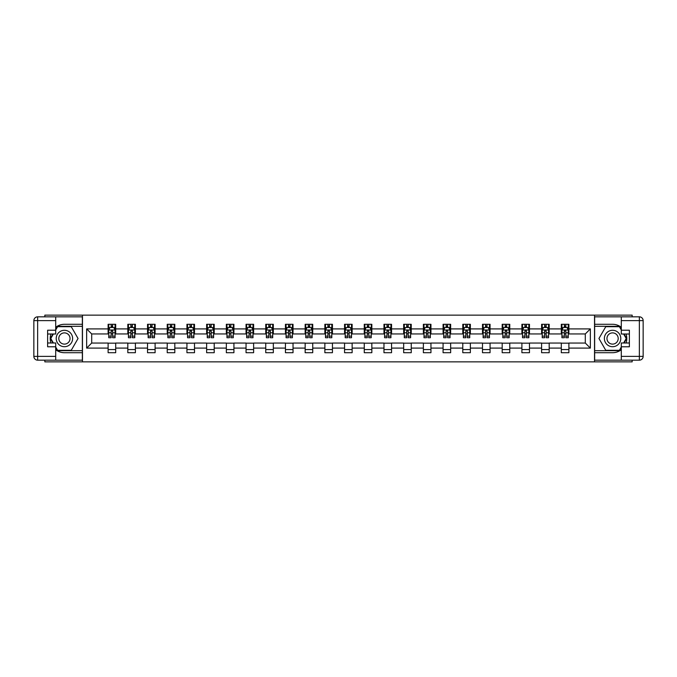 <?xml version="1.0" encoding="UTF-8"?>
<svg xmlns="http://www.w3.org/2000/svg" width="677" height="677" viewBox="0 0 677 677"><rect width="100%" height="100%" fill="white"/><g stroke="black" fill="none" stroke-linecap="round" stroke-linejoin="round"><path stroke-width="1.02" d="M44.843 360.164L44.843 361.865L632.157 361.865L632.157 360.164M632.157 316.836L632.157 315.135L594.524 315.135L594.524 361.865M594.524 315.135L44.843 315.135L44.843 316.836M82.476 361.865L82.476 315.135M568.883 328.904L568.883 324.291L561.301 324.291L561.301 328.904L549.182 328.904L549.182 324.291L541.6 324.291L541.6 328.904L529.473 328.904L529.473 324.291L521.899 324.291L521.899 328.904L509.773 328.904L509.773 324.291L502.19 324.291L502.19 328.904L490.063 328.904L490.063 324.291L482.489 324.291L482.489 328.904L470.363 328.904L470.363 324.291L462.789 324.291L462.789 328.904L450.662 328.904L450.662 324.291L443.08 324.291L443.08 328.904L430.953 328.904L430.953 324.291L423.379 324.291L423.379 328.904L411.252 328.904L411.252 324.291L403.67 324.291L403.67 328.904L391.551 328.904L391.551 324.291L383.969 324.291L383.969 328.904L371.842 328.904L371.842 324.291L364.268 324.291L364.268 328.904L352.142 328.904L352.142 324.291L344.559 324.291L344.559 328.904L332.441 328.904L332.441 324.291L324.858 324.291L324.858 328.904L312.732 328.904L312.732 324.291L305.158 324.291L305.158 328.904L293.031 328.904L293.031 324.291L285.449 324.291L285.449 328.904L273.33 328.904L273.33 324.291L265.748 324.291L265.748 328.904L253.621 328.904L253.621 324.291L246.047 324.291L246.047 328.904L233.92 328.904L233.92 324.291L226.338 324.291L226.338 328.904L214.211 328.904L214.211 324.291L206.637 324.291L206.637 328.904L194.511 328.904L194.511 324.291L186.937 324.291L186.937 328.904L174.81 328.904L174.81 324.291L167.227 324.291L167.227 328.904L155.101 328.904L155.101 324.291L147.527 324.291L147.527 328.904L135.4 328.904L135.4 324.291L127.818 324.291L127.818 328.904L115.699 328.904L115.699 324.291L108.117 324.291L108.117 328.904L86.648 328.904L86.648 348.096L91.7 343.044L108.117 343.044L108.117 352.709L115.699 352.709L115.699 343.044L127.818 343.044L127.818 352.709L135.4 352.709L135.4 343.044L147.527 343.044L147.527 352.709L155.101 352.709L155.101 343.044L167.227 343.044L167.227 352.709L174.81 352.709L174.81 343.044L186.937 343.044L186.937 352.709L194.511 352.709L194.511 343.044L206.637 343.044L206.637 352.709L214.211 352.709L214.211 343.044L226.338 343.044L226.338 352.709L233.92 352.709L233.92 343.044L246.047 343.044L246.047 352.709L253.621 352.709L253.621 343.044L265.748 343.044L265.748 352.709L273.33 352.709L273.33 343.044L285.449 343.044L285.449 352.709L293.031 352.709L293.031 343.044L305.158 343.044L305.158 352.709L312.732 352.709L312.732 343.044L324.858 343.044L324.858 352.709L332.441 352.709L332.441 343.044L344.559 343.044L344.559 352.709L352.142 352.709L352.142 343.044L364.268 343.044L364.268 352.709L371.842 352.709L371.842 343.044L383.969 343.044L383.969 352.709L391.551 352.709L391.551 343.044L403.67 343.044L403.67 352.709L411.252 352.709L411.252 343.044L423.379 343.044L423.379 352.709L430.953 352.709L430.953 343.044L443.08 343.044L443.08 352.709L450.662 352.709L450.662 343.044L462.789 343.044L462.789 352.709L470.363 352.709L470.363 343.044L482.489 343.044L482.489 352.709L490.063 352.709L490.063 343.044L502.19 343.044L502.19 352.709L509.773 352.709L509.773 343.044L521.899 343.044L521.899 352.709L529.473 352.709L529.473 343.044L541.6 343.044L541.6 352.709L549.182 352.709L549.182 343.044L561.301 343.044L561.301 352.709L568.883 352.709L568.883 343.044L585.3 343.044L585.3 333.956L568.883 333.956L568.883 328.904L590.352 328.904L590.352 348.096L568.883 348.096M561.301 348.096L549.182 348.096M541.6 348.096L529.473 348.096M521.899 348.096L509.773 348.096M502.19 348.096L490.063 348.096M482.489 348.096L470.363 348.096M462.789 348.096L450.662 348.096M443.08 348.096L430.953 348.096M423.379 348.096L411.252 348.096M403.67 348.096L391.551 348.096M383.969 348.096L371.842 348.096M364.268 348.096L352.142 348.096M344.559 348.096L332.441 348.096M324.858 348.096L312.732 348.096M305.158 348.096L293.031 348.096M285.449 348.096L273.33 348.096M265.748 348.096L253.621 348.096M246.047 348.096L233.92 348.096M226.338 348.096L214.211 348.096M206.637 348.096L194.511 348.096M186.937 348.096L174.81 348.096M167.227 348.096L155.101 348.096M147.527 348.096L135.4 348.096M127.818 348.096L115.699 348.096M108.117 348.096L86.648 348.096M561.301 328.904L561.301 333.956L549.182 333.956L549.182 328.904M541.6 328.904L541.6 333.956L529.473 333.956L529.473 328.904M521.899 328.904L521.899 333.956L509.773 333.956L509.773 328.904M502.19 328.904L502.19 333.956L490.063 333.956L490.063 328.904M482.489 328.904L482.489 333.956L470.363 333.956L470.363 328.904M462.789 328.904L462.789 333.956L450.662 333.956L450.662 328.904M443.08 328.904L443.08 333.956L430.953 333.956L430.953 328.904M423.379 328.904L423.379 333.956L411.252 333.956L411.252 328.904M403.67 328.904L403.67 333.956L391.551 333.956L391.551 328.904M383.969 328.904L383.969 333.956L371.842 333.956L371.842 328.904M364.268 328.904L364.268 333.956L352.142 333.956L352.142 328.904M344.559 328.904L344.559 333.956L332.441 333.956L332.441 328.904M324.858 328.904L324.858 333.956L312.732 333.956L312.732 328.904M305.158 328.904L305.158 333.956L293.031 333.956L293.031 328.904M285.449 328.904L285.449 333.956L273.33 333.956L273.33 328.904M265.748 328.904L265.748 333.956L253.621 333.956L253.621 328.904M246.047 328.904L246.047 333.956L233.92 333.956L233.92 328.904M226.338 328.904L226.338 333.956L214.211 333.956L214.211 328.904M206.637 328.904L206.637 333.956L194.511 333.956L194.511 328.904M186.937 328.904L186.937 333.956L174.81 333.956L174.81 328.904M167.227 328.904L167.227 333.956L155.101 333.956L155.101 328.904M147.527 328.904L147.527 333.956L135.4 333.956L135.4 328.904M127.818 328.904L127.818 333.956L115.699 333.956L115.699 328.904M108.117 328.904L108.117 333.956L91.7 333.956L86.648 328.904M91.7 333.956L91.7 343.044M590.352 348.096L585.3 343.044M585.3 333.956L590.352 328.904M108.117 327.448L108.752 327.448M111.146 327.448L112.661 327.448M115.065 327.448L115.699 327.448M108.117 333.829L108.752 333.829M111.146 333.829L112.661 333.829M115.065 333.829L115.699 333.829M108.117 343.171L115.699 343.171M108.117 349.552L115.699 349.552M127.818 343.171L135.4 343.171M127.818 349.552L135.4 349.552M127.818 327.448L128.452 327.448M130.856 327.448L132.37 327.448M134.765 327.448L135.4 327.448M127.818 333.829L128.452 333.829M130.856 333.829L132.37 333.829M134.765 333.829L135.4 333.829M147.527 343.171L155.101 343.171M147.527 349.552L155.101 349.552M147.527 327.448L148.153 327.448M150.556 327.448L152.071 327.448M154.474 327.448L155.101 327.448M147.527 333.829L148.153 333.829M150.556 333.829L152.071 333.829M154.474 333.829L155.101 333.829M167.227 343.171L174.81 343.171M167.227 349.552L174.81 349.552M167.227 327.448L167.862 327.448M170.257 327.448L171.78 327.448M174.175 327.448L174.81 327.448M167.227 333.829L167.862 333.829M170.257 333.829L171.78 333.829M174.175 333.829L174.81 333.829M186.937 343.171L194.511 343.171M186.937 349.552L194.511 349.552M186.937 327.448L187.563 327.448M189.966 327.448L191.481 327.448M193.876 327.448L194.511 327.448M186.937 333.829L187.563 333.829M189.966 333.829L191.481 333.829M193.876 333.829L194.511 333.829M206.637 343.171L214.211 343.171M206.637 349.552L214.211 349.552M206.637 327.448L207.272 327.448M209.667 327.448L211.182 327.448M213.585 327.448L214.211 327.448M206.637 333.829L207.272 333.829M209.667 333.829L211.182 333.829M213.585 333.829L214.211 333.829M226.338 343.171L233.92 343.171M226.338 349.552L233.92 349.552M226.338 327.448L226.973 327.448M229.368 327.448L230.891 327.448M233.286 327.448L233.92 327.448M226.338 333.829L226.973 333.829M229.368 333.829L230.891 333.829M233.286 333.829L233.92 333.829M246.047 343.171L253.621 343.171M246.047 349.552L253.621 349.552M246.047 327.448L246.673 327.448M249.077 327.448L250.592 327.448M252.995 327.448L253.621 327.448M246.047 333.829L246.673 333.829M249.077 333.829L250.592 333.829M252.995 333.829L253.621 333.829M265.748 343.171L273.33 343.171M265.748 349.552L273.33 349.552M265.748 327.448L266.383 327.448M268.777 327.448L270.292 327.448M272.696 327.448L273.33 327.448M265.748 333.829L266.383 333.829M268.777 333.829L270.292 333.829M272.696 333.829L273.33 333.829M285.449 343.171L293.031 343.171M285.449 349.552L293.031 349.552M285.449 327.448L286.083 327.448M288.487 327.448L290.001 327.448M292.396 327.448L293.031 327.448M285.449 333.829L286.083 333.829M288.487 333.829L290.001 333.829M292.396 333.829L293.031 333.829M305.158 343.171L312.732 343.171M305.158 349.552L312.732 349.552M305.158 327.448L305.784 327.448M308.187 327.448L309.702 327.448M312.105 327.448L312.732 327.448M305.158 333.829L305.784 333.829M308.187 333.829L309.702 333.829M312.105 333.829L312.732 333.829M324.858 343.171L332.441 343.171M324.858 349.552L332.441 349.552M324.858 327.448L325.493 327.448M327.888 327.448L329.403 327.448M331.806 327.448L332.441 327.448M324.858 333.829L325.493 333.829M327.888 333.829L329.403 333.829M331.806 333.829L332.441 333.829M344.559 343.171L352.142 343.171M344.559 349.552L352.142 349.552M344.559 327.448L345.194 327.448M347.597 327.448L349.112 327.448M351.507 327.448L352.142 327.448M344.559 333.829L345.194 333.829M347.597 333.829L349.112 333.829M351.507 333.829L352.142 333.829M364.268 343.171L371.842 343.171M364.268 349.552L371.842 349.552M364.268 327.448L364.895 327.448M367.298 327.448L368.813 327.448M371.216 327.448L371.842 327.448M364.268 333.829L364.895 333.829M367.298 333.829L368.813 333.829M371.216 333.829L371.842 333.829M383.969 343.171L391.551 343.171M383.969 349.552L391.551 349.552M383.969 327.448L384.604 327.448M386.999 327.448L388.513 327.448M390.917 327.448L391.551 327.448M383.969 333.829L384.604 333.829M386.999 333.829L388.513 333.829M390.917 333.829L391.551 333.829M403.67 343.171L411.252 343.171M403.67 349.552L411.252 349.552M403.67 327.448L404.304 327.448M406.708 327.448L408.223 327.448M410.617 327.448L411.252 327.448M403.67 333.829L404.304 333.829M406.708 333.829L408.223 333.829M410.617 333.829L411.252 333.829M423.379 343.171L430.953 343.171M423.379 349.552L430.953 349.552M423.379 327.448L424.005 327.448M426.408 327.448L427.923 327.448M430.327 327.448L430.953 327.448M423.379 333.829L424.005 333.829M426.408 333.829L427.923 333.829M430.327 333.829L430.953 333.829M443.08 343.171L450.662 343.171M443.08 349.552L450.662 349.552M443.08 327.448L443.714 327.448M446.109 327.448L447.632 327.448M450.027 327.448L450.662 327.448M443.08 333.829L443.714 333.829M446.109 333.829L447.632 333.829M450.027 333.829L450.662 333.829M462.789 343.171L470.363 343.171M462.789 349.552L470.363 349.552M462.789 327.448L463.415 327.448M465.818 327.448L467.333 327.448M469.728 327.448L470.363 327.448M462.789 333.829L463.415 333.829M465.818 333.829L467.333 333.829M469.728 333.829L470.363 333.829M482.489 343.171L490.063 343.171M482.489 349.552L490.063 349.552M482.489 327.448L483.124 327.448M485.519 327.448L487.034 327.448M489.437 327.448L490.063 327.448M482.489 333.829L483.124 333.829M485.519 333.829L487.034 333.829M489.437 333.829L490.063 333.829M502.19 343.171L509.773 343.171M502.19 349.552L509.773 349.552M502.19 327.448L502.825 327.448M505.22 327.448L506.743 327.448M509.138 327.448L509.773 327.448M502.19 333.829L502.825 333.829M505.22 333.829L506.743 333.829M509.138 333.829L509.773 333.829M521.899 343.171L529.473 343.171M521.899 349.552L529.473 349.552M521.899 327.448L522.526 327.448M524.929 327.448L526.444 327.448M528.847 327.448L529.473 327.448M521.899 333.829L522.526 333.829M524.929 333.829L526.444 333.829M528.847 333.829L529.473 333.829M541.6 343.171L549.182 343.171M541.6 349.552L549.182 349.552M541.6 327.448L542.235 327.448M544.63 327.448L546.144 327.448M548.548 327.448L549.182 327.448M541.6 333.829L542.235 333.829M544.63 333.829L546.144 333.829M548.548 333.829L549.182 333.829M561.301 343.171L568.883 343.171M561.301 349.552L568.883 349.552M561.301 327.448L561.935 327.448M564.339 327.448L565.854 327.448M568.248 327.448L568.883 327.448M561.301 333.829L561.935 333.829M564.339 333.829L565.854 333.829M568.248 333.829L568.883 333.829M112.661 325.933L111.146 325.933M115.065 336.156L112.661 336.156L112.661 337.738L115.065 337.738L115.065 330.037L113.804 327.507L110.012 327.507L108.752 330.037L108.752 337.738L111.146 337.738L111.146 336.156L108.752 336.156M108.752 330.037L108.752 324.291M115.065 330.037L115.065 324.291M111.146 327.507L111.146 324.291M112.661 324.291L112.661 327.507M112.661 336.156L112.661 330.985L111.146 330.985L111.146 336.156M68.521 331.392A8.209 8.209 0 0 0 57.308 334.396A8.209 8.209 0 0 0 60.312 345.608A8.209 8.209 0 0 0 71.525 342.604A8.209 8.209 0 0 0 68.521 331.392M67.226 333.634A5.619 5.619 0 0 0 59.551 335.69A5.619 5.619 0 0 0 61.607 343.366A5.619 5.619 0 0 0 69.282 341.31A5.619 5.619 0 0 0 67.226 333.634M55.7 329.978L57.596 326.686L71.237 326.686L78.05 338.5L71.237 350.314L57.596 350.314L55.7 347.022M53.365 342.985L50.783 338.5L53.365 334.015M616.688 331.392A8.209 8.209 0 0 0 605.475 334.396A8.209 8.209 0 0 0 608.479 345.608A8.209 8.209 0 0 0 619.692 342.604A8.209 8.209 0 0 0 616.688 331.392M615.393 333.634A5.619 5.619 0 0 0 607.718 335.69A5.619 5.619 0 0 0 609.774 343.366A5.619 5.619 0 0 0 617.449 341.31A5.619 5.619 0 0 0 615.393 333.634M621.3 347.022L619.404 350.314L605.763 350.314L598.95 338.5L605.763 326.686L619.404 326.686L621.3 329.978M623.635 334.015L626.217 338.5L623.635 342.985M55.7 349.721A14.209 14.209 0 0 0 64.417 352.709L82.349 352.709L82.349 360.164L37.641 360.164A3.791 3.791 0 0 1 33.85 356.373L33.85 320.627A3.791 3.791 0 0 1 37.641 316.836L55.7 316.836L55.7 334.015L47.618 334.015M55.7 316.836L82.349 316.836L82.349 324.291L64.417 324.291A14.209 14.209 0 0 0 55.7 327.279M50.936 334.015A14.209 14.209 0 0 0 50.936 342.985M82.349 352.709L82.349 324.291M47.618 342.985L55.7 342.985L55.7 360.164M55.7 330.224L47.618 330.224L47.618 346.776L55.7 346.776M82.349 326.314L57.376 326.314L55.7 329.217M55.7 347.783L57.376 350.686L82.349 350.686M52.933 334.015L50.343 338.5L52.933 342.985M621.3 327.279A14.209 14.209 0 0 0 612.583 324.291L594.651 324.291L594.651 316.836L639.359 316.836A3.791 3.791 0 0 1 643.15 320.627L643.15 356.373A3.791 3.791 0 0 1 639.359 360.164L621.3 360.164L621.3 342.985L629.382 342.985M621.3 360.164L594.651 360.164L594.651 352.709L612.583 352.709A14.209 14.209 0 0 0 621.3 349.721M626.064 342.985A14.209 14.209 0 0 0 626.064 334.015M594.651 324.291L594.651 352.709M629.382 334.015L621.3 334.015L621.3 316.836M621.3 346.776L629.382 346.776L629.382 330.224L621.3 330.224M594.651 350.686L619.624 350.686L621.3 347.783M621.3 329.217L619.624 326.314L594.651 326.314M624.067 342.985L626.657 338.5L624.067 334.015M132.37 325.933L130.856 325.933M134.765 336.156L132.37 336.156L132.37 337.738L134.765 337.738L134.765 330.037L133.504 327.507L129.713 327.507L128.452 330.037L128.452 337.738L130.856 337.738L130.856 336.156L128.452 336.156M128.452 330.037L128.452 324.291M134.765 330.037L134.765 324.291M130.856 327.507L130.856 324.291M132.37 324.291L132.37 327.507M132.37 336.156L132.37 330.985L130.856 330.985L130.856 336.156M152.071 325.933L150.556 325.933M154.474 336.156L152.071 336.156L152.071 337.738L154.474 337.738L154.474 330.037L153.205 327.507L149.422 327.507L148.153 330.037L148.153 337.738L150.556 337.738L150.556 336.156L148.153 336.156M148.153 330.037L148.153 324.291M154.474 330.037L154.474 324.291M150.556 327.507L150.556 324.291M152.071 324.291L152.071 327.507M152.071 336.156L152.071 330.985L150.556 330.985L150.556 336.156M171.78 325.933L170.257 325.933M174.175 336.156L171.78 336.156L171.78 337.738L174.175 337.738L174.175 330.037L172.914 327.507L169.123 327.507L167.862 330.037L167.862 337.738L170.257 337.738L170.257 336.156L167.862 336.156M167.862 330.037L167.862 324.291M174.175 330.037L174.175 324.291M170.257 327.507L170.257 324.291M171.78 324.291L171.78 327.507M171.78 336.156L171.78 330.985L170.257 330.985L170.257 336.156M191.481 325.933L189.966 325.933M193.876 336.156L191.481 336.156L191.481 337.738L193.876 337.738L193.876 330.037L192.615 327.507L188.824 327.507L187.563 330.037L187.563 337.738L189.966 337.738L189.966 336.156L187.563 336.156M187.563 330.037L187.563 324.291M193.876 330.037L193.876 324.291M189.966 327.507L189.966 324.291M191.481 324.291L191.481 327.507M191.481 336.156L191.481 330.985L189.966 330.985L189.966 336.156M211.182 325.933L209.667 325.933M213.585 336.156L211.182 336.156L211.182 337.738L213.585 337.738L213.585 330.037L212.324 327.507L208.533 327.507L207.272 330.037L207.272 337.738L209.667 337.738L209.667 336.156L207.272 336.156M207.272 330.037L207.272 324.291M213.585 330.037L213.585 324.291M209.667 327.507L209.667 324.291M211.182 324.291L211.182 327.507M211.182 336.156L211.182 330.985L209.667 330.985L209.667 336.156M230.891 325.933L229.368 325.933M233.286 336.156L230.891 336.156L230.891 337.738L233.286 337.738L233.286 330.037L232.025 327.507L228.234 327.507L226.973 330.037L226.973 337.738L229.368 337.738L229.368 336.156L226.973 336.156M226.973 330.037L226.973 324.291M233.286 330.037L233.286 324.291M229.368 327.507L229.368 324.291M230.891 324.291L230.891 327.507M230.891 336.156L230.891 330.985L229.368 330.985L229.368 336.156M250.592 325.933L249.077 325.933M252.995 336.156L250.592 336.156L250.592 337.738L252.995 337.738L252.995 330.037L251.726 327.507L247.943 327.507L246.673 330.037L246.673 337.738L249.077 337.738L249.077 336.156L246.673 336.156M246.673 330.037L246.673 324.291M252.995 330.037L252.995 324.291M249.077 327.507L249.077 324.291M250.592 324.291L250.592 327.507M250.592 336.156L250.592 330.985L249.077 330.985L249.077 336.156M270.292 325.933L268.777 325.933M272.696 336.156L270.292 336.156L270.292 337.738L272.696 337.738L272.696 330.037L271.435 327.507L267.643 327.507L266.383 330.037L266.383 337.738L268.777 337.738L268.777 336.156L266.383 336.156M266.383 330.037L266.383 324.291M272.696 330.037L272.696 324.291M268.777 327.507L268.777 324.291M270.292 324.291L270.292 327.507M270.292 336.156L270.292 330.985L268.777 330.985L268.777 336.156M290.001 325.933L288.487 325.933M292.396 336.156L290.001 336.156L290.001 337.738L292.396 337.738L292.396 330.037L291.135 327.507L287.344 327.507L286.083 330.037L286.083 337.738L288.487 337.738L288.487 336.156L286.083 336.156M286.083 330.037L286.083 324.291M292.396 330.037L292.396 324.291M288.487 327.507L288.487 324.291M290.001 324.291L290.001 327.507M290.001 336.156L290.001 330.985L288.487 330.985L288.487 336.156M309.702 325.933L308.187 325.933M312.105 336.156L309.702 336.156L309.702 337.738L312.105 337.738L312.105 330.037L310.836 327.507L307.053 327.507L305.784 330.037L305.784 337.738L308.187 337.738L308.187 336.156L305.784 336.156M305.784 330.037L305.784 324.291M312.105 330.037L312.105 324.291M308.187 327.507L308.187 324.291M309.702 324.291L309.702 327.507M309.702 336.156L309.702 330.985L308.187 330.985L308.187 336.156M329.403 325.933L327.888 325.933M331.806 336.156L329.403 336.156L329.403 337.738L331.806 337.738L331.806 330.037L330.545 327.507L326.754 327.507L325.493 330.037L325.493 337.738L327.888 337.738L327.888 336.156L325.493 336.156M325.493 330.037L325.493 324.291M331.806 330.037L331.806 324.291M327.888 327.507L327.888 324.291M329.403 324.291L329.403 327.507M329.403 336.156L329.403 330.985L327.888 330.985L327.888 336.156M349.112 325.933L347.597 325.933M351.507 336.156L349.112 336.156L349.112 337.738L351.507 337.738L351.507 330.037L350.246 327.507L346.455 327.507L345.194 330.037L345.194 337.738L347.597 337.738L347.597 336.156L345.194 336.156M345.194 330.037L345.194 324.291M351.507 330.037L351.507 324.291M347.597 327.507L347.597 324.291M349.112 324.291L349.112 327.507M349.112 336.156L349.112 330.985L347.597 330.985L347.597 336.156M368.813 325.933L367.298 325.933M371.216 336.156L368.813 336.156L368.813 337.738L371.216 337.738L371.216 330.037L369.947 327.507L366.164 327.507L364.895 330.037L364.895 337.738L367.298 337.738L367.298 336.156L364.895 336.156M364.895 330.037L364.895 324.291M371.216 330.037L371.216 324.291M367.298 327.507L367.298 324.291M368.813 324.291L368.813 327.507M368.813 336.156L368.813 330.985L367.298 330.985L367.298 336.156M388.513 325.933L386.999 325.933M390.917 336.156L388.513 336.156L388.513 337.738L390.917 337.738L390.917 330.037L389.656 327.507L385.865 327.507L384.604 330.037L384.604 337.738L386.999 337.738L386.999 336.156L384.604 336.156M384.604 330.037L384.604 324.291M390.917 330.037L390.917 324.291M386.999 327.507L386.999 324.291M388.513 324.291L388.513 327.507M388.513 336.156L388.513 330.985L386.999 330.985L386.999 336.156M408.223 325.933L406.708 325.933M410.617 336.156L408.223 336.156L408.223 337.738L410.617 337.738L410.617 330.037L409.357 327.507L405.565 327.507L404.304 330.037L404.304 337.738L406.708 337.738L406.708 336.156L404.304 336.156M404.304 330.037L404.304 324.291M410.617 330.037L410.617 324.291M406.708 327.507L406.708 324.291M408.223 324.291L408.223 327.507M408.223 336.156L408.223 330.985L406.708 330.985L406.708 336.156M427.923 325.933L426.408 325.933M430.327 336.156L427.923 336.156L427.923 337.738L430.327 337.738L430.327 330.037L429.057 327.507L425.274 327.507L424.005 330.037L424.005 337.738L426.408 337.738L426.408 336.156L424.005 336.156M424.005 330.037L424.005 324.291M430.327 330.037L430.327 324.291M426.408 327.507L426.408 324.291M427.923 324.291L427.923 327.507M427.923 336.156L427.923 330.985L426.408 330.985L426.408 336.156M447.632 325.933L446.109 325.933M450.027 336.156L447.632 336.156L447.632 337.738L450.027 337.738L450.027 330.037L448.766 327.507L444.975 327.507L443.714 330.037L443.714 337.738L446.109 337.738L446.109 336.156L443.714 336.156M443.714 330.037L443.714 324.291M450.027 330.037L450.027 324.291M446.109 327.507L446.109 324.291M447.632 324.291L447.632 327.507M447.632 336.156L447.632 330.985L446.109 330.985L446.109 336.156M467.333 325.933L465.818 325.933M469.728 336.156L467.333 336.156L467.333 337.738L469.728 337.738L469.728 330.037L468.467 327.507L464.676 327.507L463.415 330.037L463.415 337.738L465.818 337.738L465.818 336.156L463.415 336.156M463.415 330.037L463.415 324.291M469.728 330.037L469.728 324.291M465.818 327.507L465.818 324.291M467.333 324.291L467.333 327.507M467.333 336.156L467.333 330.985L465.818 330.985L465.818 336.156M487.034 325.933L485.519 325.933M489.437 336.156L487.034 336.156L487.034 337.738L489.437 337.738L489.437 330.037L488.176 327.507L484.385 327.507L483.124 330.037L483.124 337.738L485.519 337.738L485.519 336.156L483.124 336.156M483.124 330.037L483.124 324.291M489.437 330.037L489.437 324.291M485.519 327.507L485.519 324.291M487.034 324.291L487.034 327.507M487.034 336.156L487.034 330.985L485.519 330.985L485.519 336.156M506.743 325.933L505.22 325.933M509.138 336.156L506.743 336.156L506.743 337.738L509.138 337.738L509.138 330.037L507.877 327.507L504.086 327.507L502.825 330.037L502.825 337.738L505.22 337.738L505.22 336.156L502.825 336.156M502.825 330.037L502.825 324.291M509.138 330.037L509.138 324.291M505.22 327.507L505.22 324.291M506.743 324.291L506.743 327.507M506.743 336.156L506.743 330.985L505.22 330.985L505.22 336.156M526.444 325.933L524.929 325.933M528.847 336.156L526.444 336.156L526.444 337.738L528.847 337.738L528.847 330.037L527.578 327.507L523.795 327.507L522.526 330.037L522.526 337.738L524.929 337.738L524.929 336.156L522.526 336.156M522.526 330.037L522.526 324.291M528.847 330.037L528.847 324.291M524.929 327.507L524.929 324.291M526.444 324.291L526.444 327.507M526.444 336.156L526.444 330.985L524.929 330.985L524.929 336.156M546.144 325.933L544.63 325.933M548.548 336.156L546.144 336.156L546.144 337.738L548.548 337.738L548.548 330.037L547.287 327.507L543.496 327.507L542.235 330.037L542.235 337.738L544.63 337.738L544.63 336.156L542.235 336.156M542.235 330.037L542.235 324.291M548.548 330.037L548.548 324.291M544.63 327.507L544.63 324.291M546.144 324.291L546.144 327.507M546.144 336.156L546.144 330.985L544.63 330.985L544.63 336.156M565.854 325.933L564.339 325.933M568.248 336.156L565.854 336.156L565.854 337.738L568.248 337.738L568.248 330.037L566.987 327.507L563.196 327.507L561.935 330.037L561.935 337.738L564.339 337.738L564.339 336.156L561.935 336.156M561.935 330.037L561.935 324.291M568.248 330.037L568.248 324.291M564.339 327.507L564.339 324.291M565.854 324.291L565.854 327.507M565.854 336.156L565.854 330.985L564.339 330.985L564.339 336.156M115.031 329.978L108.777 329.978M108.752 327.66L109.936 327.66M113.88 327.66L115.065 327.66M111.146 332.771L108.752 332.771M115.065 332.771L112.661 332.771M112.661 326.737L111.146 326.737M55.7 320.627L37.641 320.627L37.641 356.373L55.7 356.373M33.85 320.627L37.641 320.627L37.641 316.836M37.641 360.164L37.641 356.373L33.85 356.373M621.3 356.373L639.359 356.373L639.359 320.627L621.3 320.627M643.15 356.373L639.359 356.373L639.359 360.164M639.359 316.836L639.359 320.627L643.15 320.627M134.74 329.978L128.486 329.978M128.452 327.66L129.637 327.66M133.581 327.66L134.765 327.66M130.856 332.771L128.452 332.771M134.765 332.771L132.37 332.771M132.37 326.737L130.856 326.737M154.441 329.978L148.187 329.978M148.153 327.66L149.346 327.66M153.281 327.66L154.474 327.66M150.556 332.771L148.153 332.771M154.474 332.771L152.071 332.771M152.071 326.737L150.556 326.737M174.141 329.978L167.896 329.978M167.862 327.66L169.047 327.66M172.99 327.66L174.175 327.66M170.257 332.771L167.862 332.771M174.175 332.771L171.78 332.771M171.78 326.737L170.257 326.737M193.85 329.978L187.597 329.978M187.563 327.66L188.748 327.66M192.691 327.66L193.876 327.66M189.966 332.771L187.563 332.771M193.876 332.771L191.481 332.771M191.481 326.737L189.966 326.737M213.551 329.978L207.297 329.978M207.272 327.66L208.457 327.66M212.4 327.66L213.585 327.66M209.667 332.771L207.272 332.771M213.585 332.771L211.182 332.771M211.182 326.737L209.667 326.737M233.252 329.978L227.007 329.978M226.973 327.66L228.157 327.66M232.101 327.66L233.286 327.66M229.368 332.771L226.973 332.771M233.286 332.771L230.891 332.771M230.891 326.737L229.368 326.737M252.961 329.978L246.707 329.978M246.673 327.66L247.867 327.66M251.802 327.66L252.995 327.66M249.077 332.771L246.673 332.771M252.995 332.771L250.592 332.771M250.592 326.737L249.077 326.737M272.662 329.978L266.408 329.978M266.383 327.66L267.567 327.66M271.511 327.66L272.696 327.66M268.777 332.771L266.383 332.771M272.696 332.771L270.292 332.771M270.292 326.737L268.777 326.737M292.371 329.978L286.117 329.978M286.083 327.66L287.268 327.66M291.212 327.66L292.396 327.66M288.487 332.771L286.083 332.771M292.396 332.771L290.001 332.771M290.001 326.737L288.487 326.737M312.072 329.978L305.818 329.978M305.784 327.66L306.977 327.66M310.912 327.66L312.105 327.66M308.187 332.771L305.784 332.771M312.105 332.771L309.702 332.771M309.702 326.737L308.187 326.737M331.772 329.978L325.519 329.978M325.493 327.66L326.678 327.66M330.621 327.66L331.806 327.66M327.888 332.771L325.493 332.771M331.806 332.771L329.403 332.771M329.403 326.737L327.888 326.737M351.481 329.978L345.228 329.978M345.194 327.66L346.379 327.66M350.322 327.66L351.507 327.66M347.597 332.771L345.194 332.771M351.507 332.771L349.112 332.771M349.112 326.737L347.597 326.737M371.182 329.978L364.928 329.978M364.895 327.66L366.088 327.66M370.023 327.66L371.216 327.66M367.298 332.771L364.895 332.771M371.216 332.771L368.813 332.771M368.813 326.737L367.298 326.737M390.883 329.978L384.629 329.978M384.604 327.66L385.788 327.66M389.732 327.66L390.917 327.66M386.999 332.771L384.604 332.771M390.917 332.771L388.513 332.771M388.513 326.737L386.999 326.737M410.592 329.978L404.338 329.978M404.304 327.66L405.489 327.66M409.433 327.66L410.617 327.66M406.708 332.771L404.304 332.771M410.617 332.771L408.223 332.771M408.223 326.737L406.708 326.737M430.293 329.978L424.039 329.978M424.005 327.66L425.198 327.66M429.133 327.66L430.327 327.66M426.408 332.771L424.005 332.771M430.327 332.771L427.923 332.771M427.923 326.737L426.408 326.737M449.993 329.978L443.748 329.978M443.714 327.66L444.899 327.66M448.843 327.66L450.027 327.66M446.109 332.771L443.714 332.771M450.027 332.771L447.632 332.771M447.632 326.737L446.109 326.737M469.703 329.978L463.449 329.978M463.415 327.66L464.6 327.66M468.543 327.66L469.728 327.66M465.818 332.771L463.415 332.771M469.728 332.771L467.333 332.771M467.333 326.737L465.818 326.737M489.403 329.978L483.15 329.978M483.124 327.66L484.309 327.66M488.252 327.66L489.437 327.66M485.519 332.771L483.124 332.771M489.437 332.771L487.034 332.771M487.034 326.737L485.519 326.737M509.104 329.978L502.859 329.978M502.825 327.66L504.01 327.66M507.953 327.66L509.138 327.66M505.22 332.771L502.825 332.771M509.138 332.771L506.743 332.771M506.743 326.737L505.22 326.737M528.813 329.978L522.559 329.978M522.526 327.66L523.719 327.66M527.654 327.66L528.847 327.66M524.929 332.771L522.526 332.771M528.847 332.771L526.444 332.771M526.444 326.737L524.929 326.737M548.514 329.978L542.26 329.978M542.235 327.66L543.419 327.66M547.363 327.66L548.548 327.66M544.63 332.771L542.235 332.771M548.548 332.771L546.144 332.771M546.144 326.737L544.63 326.737M568.223 329.978L561.969 329.978M561.935 327.66L563.12 327.66M567.064 327.66L568.248 327.66M564.339 332.771L561.935 332.771M568.248 332.771L565.854 332.771M565.854 326.737L564.339 326.737"/></g></svg>
